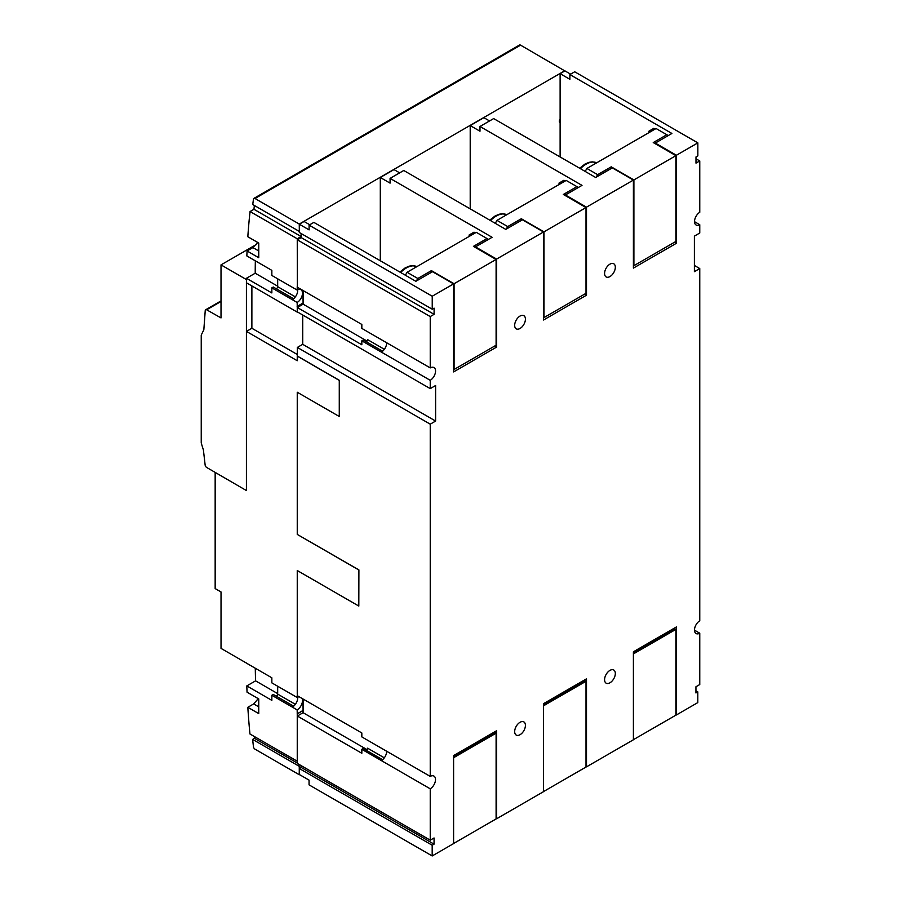 <?xml version="1.0" encoding="UTF-8"?>
<svg xmlns="http://www.w3.org/2000/svg" width="901" height="901" viewBox="0 0 901 901"><rect width="100%" height="100%" fill="white"/><g stroke="black" fill="none" stroke-linecap="round" stroke-linejoin="round"><path stroke-width="1.35" d="M256.402 244.453L221.015 264.883L221.015 317.918L206.779 309.854A2.207 1.273 -120 0 0 205.687 309.753A2.207 1.273 -120 0 0 205.237 310.597L203.829 329.89A174.141 100.54 -120 0 0 201.238 335.183L201.238 442.954A174.141 100.54 -120 0 0 203.401 449.926L205.146 465.062A2.219 1.284 -120 0 0 206.779 467.529L246.435 490.561L246.446 331.41L251.875 328.268L251.886 285.932M206.779 309.707L221.015 301.486M221.015 264.883L246.424 279.558L246.424 490.572M300.81 765.433L299.267 766.323L299.267 774.736L254.994 749.17A2.207 1.273 60 0 1 253.451 746.726A710.213 410.045 60 0 1 252.64 739.406L254.499 738.336A710.213 410.045 60 0 1 254.307 736.511M297.33 570.581L297.33 695.718L361.83 732.963L361.83 736.905L430.239 776.403A7.602 4.392 -60 0 1 433.944 776.088A7.602 4.392 -60 0 1 435.51 779.568A7.602 4.392 -60 0 1 430.239 788.814L361.83 749.317L361.83 753.27L297.33 716.036L303.096 712.702L303.096 699.052L303.085 710.529L297.251 713.907L297.15 709.898L271.843 695.279L271.843 700.359L246.818 685.909A710.213 410.045 -120 0 0 247.043 692.182L258.745 698.928L258.745 713.603L247.831 707.296A710.213 410.045 -120 0 0 249.949 733.988L297.33 761.244M247.831 707.296L253.677 703.918L258.26 698.658M246.818 685.909L255.58 680.852A710.213 410.045 60 0 1 255.287 668.238M215.159 472.518L215.159 588.578L221.027 591.968L221.027 648.393L246.446 663.068A710.213 410.045 -120 0 0 246.446 663.136L271.843 677.789L271.843 682.868L297.15 697.487L297.33 693.545M358.812 606.069L358.902 569.894L297.251 534.417L358.812 569.961L358.812 606.069L297.251 570.524L297.251 693.59M430.239 776.403L430.239 424.168L297.33 347.437L297.251 356.12L339.272 380.391L339.272 416.499L297.251 392.239L297.251 534.417M339.272 416.499L339.272 380.391M303.085 290.539L303.085 303.108L297.251 306.475L297.251 312.118L246.446 282.79L246.446 278.274L255.22 273.217A711.418 410.743 60 0 1 255.343 260.839M297.251 713.907L297.251 761.3M292.363 707.127L292.363 707.127A7.602 4.392 -60 0 0 297.702 697.836A7.602 4.392 -60 0 0 297.679 697.216M302.083 698.466A7.602 4.392 -60 0 1 302.488 700.606A7.602 4.392 -60 0 1 297.15 709.898M560.118 122.547A2.489 1.442 -60 0 1 559.825 122.446A2.489 1.442 -60 0 1 560.118 119.146M564.859 70.931L520.587 45.163A2.207 1.273 -120 0 0 519.483 45.05L253.891 198.389A2.207 1.273 60 0 1 254.994 198.502L299.267 224.056L564.859 70.717M299.267 224.056L299.323 231.366M301.125 233.517L301.125 236.524L297.251 238.765L297.33 286.113M302.68 314.978L302.68 344.351M297.251 238.765L250.061 211.532A711.418 410.743 -120 0 0 247.831 236.749L258.745 243.045L258.745 257.72L247.043 250.962L252.899 247.584L257.742 242.47M247.043 250.962A711.418 410.743 -120 0 0 246.851 255.94L271.843 270.368L271.843 275.447L297.15 290.054L297.251 286.158M297.679 289.784A7.602 4.392 -60 0 1 297.702 290.415A7.602 4.392 -60 0 1 292.363 299.706L271.843 287.858L271.843 292.938L246.446 278.274M297.15 290.054A7.602 4.392 -60 0 1 300.923 289.694A7.602 4.392 -60 0 1 302.488 293.174A7.602 4.392 -60 0 1 297.15 302.466L292.363 299.706M297.251 356.12L297.251 360.738L246.446 331.41M297.33 354.521L251.875 328.268M297.251 306.475L297.15 302.466M250.061 211.532L253.947 209.291A711.418 410.743 60 0 1 254.375 205.484M299.267 231.399L252.764 204.55A711.418 410.743 60 0 1 253.451 199.155A2.207 1.273 60 0 1 253.891 198.389M302.984 698.985L303.085 710.529M302.984 710.472L297.15 713.851M297.15 697.487A7.602 4.392 -60 0 1 299.177 696.788M271.843 695.279L273.273 694.457L293.636 706.204M275.909 695.977A1.464 0.845 120 0 0 277.035 695.572A1.464 0.845 120 0 0 277.677 694.108L295.359 704.312M277.677 686.235L277.677 694.108M255.58 680.852L277.677 693.612M252.64 739.406L299.267 766.323M254.499 738.336L297.33 763.068M302.984 290.482L303.085 303.108M302.984 303.051L297.15 306.419M271.843 287.858L273.273 287.025L293.636 298.783M255.22 273.217L277.677 286.18M275.909 288.545A1.464 0.845 120 0 0 277.035 288.151A1.464 0.845 120 0 0 277.677 286.676L295.359 296.891M277.677 278.814L277.677 286.676M253.947 209.291L301.125 236.524M297.33 356.053L339.35 380.323M297.33 392.284L297.33 534.349M386.653 751.243A7.602 4.392 -60 0 1 386.653 751.355A7.602 4.392 -60 0 1 381.382 760.602L381.382 760.602M297.33 347.437L302.713 344.328L302.713 314.99M432.232 309.212L299.323 232.481L299.323 224.236L309.099 229.879L309.099 225.137L432.232 296.226L432.232 309.212L434.091 308.142L434.091 314.336L430.239 316.566L297.33 239.824L297.33 287.228L361.83 324.461L361.83 328.415L430.239 367.901A7.602 4.392 -60 0 1 433.978 367.563A7.602 4.392 -60 0 1 435.555 371.043A7.602 4.392 -60 0 1 430.239 380.312L361.83 340.826L361.83 344.768L297.33 307.534L297.33 311.892L430.239 388.624L435.611 385.515L435.611 421.06L430.239 424.168M297.33 307.534L303.141 304.178L303.141 290.572M297.33 239.824L301.182 237.605L301.182 233.55M299.323 224.236L304.076 221.488L309.741 224.766M380.301 260.761L380.301 177.486L393.985 169.579L399.65 172.857M470.209 208.852L470.209 125.577L483.893 117.682L489.558 120.948M560.118 156.943L560.118 73.668L564.938 70.886L570.615 74.152M525.418 319.157A7.602 4.392 -60 0 1 522.107 326.804A7.602 4.392 -60 0 1 516.25 328.842A7.602 4.392 -60 0 1 514.674 325.362A7.602 4.392 -60 0 1 517.985 317.715A7.602 4.392 -60 0 1 523.853 315.677A7.602 4.392 -60 0 1 525.418 319.157M615.327 267.248A7.602 4.392 -60 0 1 612.016 274.895A7.602 4.392 -60 0 1 606.148 276.934A7.602 4.392 -60 0 1 604.582 273.454A7.602 4.392 -60 0 1 607.893 265.806A7.602 4.392 -60 0 1 613.75 263.768A7.602 4.392 -60 0 1 615.327 267.248M694.389 265.457L699.762 268.554L694.389 271.663L694.389 236.118L699.762 233.01L699.762 224.709A7.602 4.392 -60 0 1 696.101 225.002A7.602 4.392 -60 0 1 694.525 221.522A7.602 4.392 -60 0 1 699.762 212.298L699.762 160.952L695.989 163.126L695.989 156.932L697.847 155.862L697.847 142.876L574.714 71.787L569.882 74.569L671.909 133.472L655.297 143.068L676.403 155.254L697.847 142.876M297.33 716.036L297.33 763.429L430.239 840.16L434.045 837.964L434.045 844.158L432.187 845.228L432.187 855.95L453.597 843.595L453.597 755.579L496.597 730.756L496.597 818.772L543.506 791.686L543.506 703.681L586.495 678.847L586.495 766.864L633.403 739.777L633.403 651.772L676.403 626.95L676.403 714.955L697.802 702.6L697.802 691.878L695.944 692.948L695.944 686.753L699.762 684.546L699.762 633.212A7.602 4.392 -60 0 1 696.056 633.527A7.602 4.392 -60 0 1 694.48 630.047A7.602 4.392 -60 0 1 699.762 620.8L699.762 268.554M694.525 221.68L699.762 224.709M435.611 421.06L302.713 344.328M676.403 155.254L676.403 243.281L633.403 268.104L633.403 180.076L612.297 167.89L595.685 177.486L493.658 118.583L479.985 126.478L582.001 185.381L565.389 194.976L586.495 207.162L633.403 180.076M586.495 207.162L586.495 295.19L543.506 320.013L543.506 231.985L522.389 219.799L505.776 229.395L403.761 170.492L390.077 178.387L492.104 237.29L475.48 246.885L496.597 259.071L543.506 231.985M496.597 259.071L496.597 347.088L453.597 371.922L453.597 283.894L432.491 271.708L415.868 281.292L313.852 222.389L309.099 225.137M432.232 296.226L453.597 283.894M430.239 367.901L430.239 316.566M430.239 388.624L430.239 380.312M430.239 840.16L430.239 788.814M604.582 679.692A7.602 4.392 -60 0 1 607.893 672.045A7.602 4.392 -60 0 1 613.75 670.006A7.602 4.392 -60 0 1 615.327 673.486A7.602 4.392 -60 0 1 612.016 681.133A7.602 4.392 -60 0 1 606.148 683.172A7.602 4.392 -60 0 1 604.582 679.692M514.674 731.601A7.602 4.392 -60 0 1 517.985 723.942A7.602 4.392 -60 0 1 523.853 721.915A7.602 4.392 -60 0 1 525.418 725.395A7.602 4.392 -60 0 1 522.107 733.042A7.602 4.392 -60 0 1 516.25 735.081A7.602 4.392 -60 0 1 514.674 731.601M386.698 342.763A7.602 4.392 -60 0 1 386.698 342.83A7.602 4.392 -60 0 1 381.382 352.111L381.382 352.111M633.403 653.349L633.403 739.113M662.044 635.239L662.044 635.903M633.899 653.63L675.919 629.371L674.635 628.628L633.403 652.437M633.899 739.394L675.919 715.135L675.919 629.371M543.506 705.258L543.506 791.022M572.135 687.148L572.135 687.812M543.99 705.539L586.01 681.28L584.738 680.537L543.506 704.345M543.99 791.303L586.01 767.033L586.01 681.28M432.187 855.95L309.054 784.861L309.054 780.12L299.29 774.477L299.29 768.497L301.148 767.427L301.148 765.625M453.597 757.167L453.597 842.919M482.226 739.057L482.226 739.721M454.081 757.448L496.102 733.189L494.829 732.445L453.597 756.254M454.081 843.201L496.102 818.941L496.102 733.189M648.945 132.638L648.945 131.174L650.905 130.037L653.833 128.347L655.106 129.08M560.118 73.668L569.882 79.311L569.882 74.569M668.283 135.567L656.074 128.516L586.889 168.464L597.645 174.67L596.18 177.193M666.83 134.722L653.248 142.572L675.919 155.659L633.899 179.918L611.227 166.831L597.645 174.67M611.227 168.51L611.227 166.831M585.188 171.415L586.889 168.464M650.905 130.037L652.166 130.78M633.899 179.918L633.899 265.682L675.919 241.423L675.919 155.659M655.297 143.755L655.297 143.068M674.545 242.211L676.403 243.281M565.197 180.988L563.925 180.256L559.037 183.072L559.037 184.547M495.28 223.324L496.98 220.373L507.736 226.579L506.272 229.102M578.386 187.476L566.177 180.425L496.98 220.373M576.922 186.631L563.339 194.47L586.01 207.568L543.99 231.827L521.319 218.74L507.736 226.579M521.319 220.418L521.319 218.74M560.996 181.946L562.269 182.678M543.99 231.827L543.99 317.58L586.01 293.321L586.01 207.568M470.209 125.577L479.985 131.219L479.985 126.478M565.389 195.663L565.389 194.976M584.648 294.109L586.495 295.19M380.301 177.486L390.077 183.128L390.077 178.387M469.128 236.456L469.128 234.981L474.016 232.165L475.289 232.897M488.477 239.384L476.269 232.334L407.083 272.282L417.827 278.488L416.363 281.011M487.013 238.54L473.43 246.378L496.102 259.465L454.081 283.736L431.41 270.638L417.827 278.488M431.41 272.327L431.41 270.638M405.371 275.233L407.083 272.282M471.088 233.855L472.361 234.587M454.081 283.736L454.081 369.489L496.102 345.229L496.102 259.465M475.48 247.561L475.48 246.885M494.739 346.018L496.597 347.088M694.48 630.159L699.762 633.212M695.944 690.808L697.802 691.878M361.83 749.317L363.193 748.528L382.587 759.723M384.31 757.831L367.597 748.179A1.464 0.845 -60 0 1 366.955 749.655A1.464 0.845 -60 0 1 365.829 750.049M303.096 712.702L367.011 749.598M299.29 768.497L432.187 845.228M301.148 767.427L434.045 844.158M695.989 158.779L699.762 160.952M361.83 340.826L363.238 340.015L382.621 351.199M384.355 349.306L367.642 339.654A1.464 0.845 -60 0 1 367 341.13A1.464 0.845 -60 0 1 365.874 341.535M303.141 304.178L367.045 341.085M301.182 237.605L434.091 314.336M258.745 706.846L253.677 703.918M258.745 250.962L252.899 247.584M254.994 198.502L520.587 45.163M641.805 647.594L641.23 647.256M652.549 641.388L651.975 641.05M551.896 699.491L551.322 699.165M562.652 693.286L562.066 692.959M461.988 751.4L461.413 751.074M472.743 745.195L472.158 744.868M579.67 168.239L584.929 164.106L589.063 162.326L592.351 161.853L596.676 162.822A22.108 12.772 120 0 0 580.435 168.678M489.761 220.148L495.032 216.015L499.154 214.235L502.443 213.762L506.767 214.72A22.108 12.772 120 0 0 490.527 220.587M399.864 272.057L405.123 267.924L409.245 266.144L412.534 265.671L416.859 266.628A22.108 12.772 120 0 0 400.63 272.496M221.015 300.911L205.687 309.753M658.451 637.311L659.025 637.649M568.542 689.22L569.128 689.547M478.634 741.129L479.219 741.455"/></g></svg>

